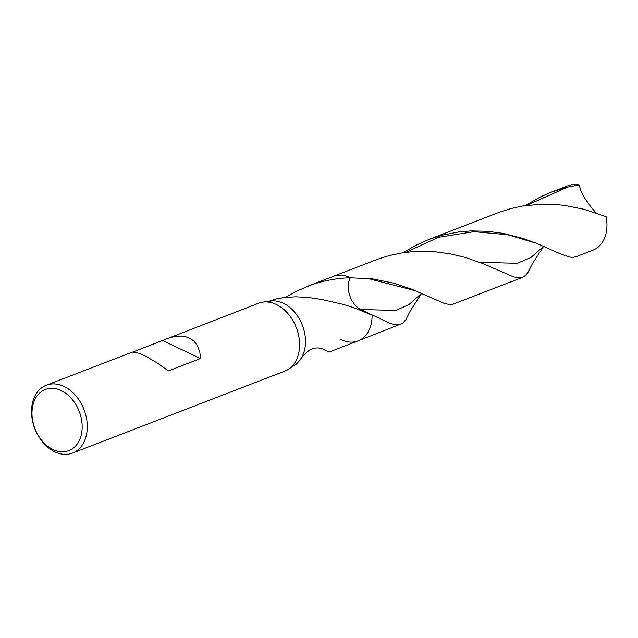 <?xml version="1.0" encoding="UTF-8"?>
<svg xmlns="http://www.w3.org/2000/svg" width="638" height="638" viewBox="0 0 638 638"><rect width="100%" height="100%" fill="white"/><g stroke="black" fill="none" stroke-linecap="round" stroke-linejoin="round"><path stroke-width="0.96" d="M293.44 365.829L296.503 364.067L300.992 358.556A34.564 25.065 68.9 0 0 300.107 320.3A34.564 25.065 68.9 0 0 270.679 301.056L262.952 302.117A36.382 26.389 68.9 0 1 296.327 327.669A36.382 26.389 68.9 0 1 288.775 369.019A36.382 26.389 68.9 0 1 284.819 371.109L72.517 453.076A36.382 26.389 68.9 0 1 43.153 442.7A36.382 26.389 68.9 0 1 31.9 406.079A36.382 26.389 68.9 0 1 46.311 385.208A36.382 26.389 68.9 0 1 84.033 409.636A36.382 26.389 68.9 0 1 72.517 453.076M132.656 352.088L258.605 303.233A36.382 26.389 68.9 0 1 262.944 302.117M299.015 361.212A34.564 25.065 68.9 0 1 295.219 364.609L288.783 369.019M32.315 408.288A32.737 23.75 68.9 0 1 73.003 400.409A32.737 23.75 68.9 0 1 65.921 451.433A32.737 23.75 68.9 0 1 32.315 408.288M46.311 385.208L132.393 352.112L138.582 353.157L146.23 356.475L157.45 363.094L168.384 370.917L200.507 358.516L162.602 340.525M166.813 338.682L173.688 336.649L181.112 336.035L185.794 336.72L190.666 338.69L194.167 341.354L197.62 346.011L199.846 352.248L200.507 358.516M268.542 301.351L276.892 298.751L284.931 297.428L295.641 296.806L307.715 297.372L321.799 299.461L343.435 304.438L356.355 308.617L372.074 315.204L361.244 309.789C350.804 305.084 344.759 287.291 350.366 277.777L372.72 278.918L393.175 283.025L411.143 288.95L444.231 303.393L449.742 304.581L452.741 304.278L522.522 277.378L518.766 277.937L513.247 276.772L482.886 263.55L465.429 257.489L450.611 253.908L434.669 251.723L423.616 251.252L411.837 251.723L400.473 253.158L389.196 255.607L378.143 259.06L333.132 276.406A34.564 25.065 68.9 0 1 350.366 277.777C337.287 278.128 324.447 280.449 311.838 284.739L295.474 291.614L285.696 297.348M295.474 291.614L311.838 284.739M300.992 358.556C315.347 339.496 326.106 352.001 328.729 351.546L331.473 351.139L358.03 340.891A34.564 25.065 68.9 0 1 340.82 339.528M358.03 340.891A34.564 25.065 68.9 0 0 372.074 315.204A34.564 25.065 68.9 0 1 358.03 340.891L402.546 323.37L405.928 319.542L410.25 311.001L421.59 293.305M400.592 324.455L395.313 324.83L389.379 323.075L361.244 309.789C350.804 305.084 344.759 287.291 350.366 277.777A34.564 25.065 68.9 0 0 333.132 276.406L306.814 286.566M543.664 246.292L532.363 263.789L527.841 272.578L525.6 275.345L522.522 277.378M595.996 212.917L590.405 206.257L584.583 197.932L581.162 191.504L579.041 184.924L567.509 187.149L550.961 192.301L540.362 196.943L525.385 205.58M428.569 239.561L442.15 235.167L459.105 231.881L470.948 230.916L487.615 231.283L503.549 233.444L523 238.405L535.84 243.014L560.882 254.076L569.519 257.05L572.916 257.369L575.843 256.787L592.909 250.2A34.564 25.065 68.9 0 0 606.1 216.689L584.057 209.296L563.649 205.284L552.787 204.304L541.646 204.168L522.466 206.05L511.197 208.498L500.152 211.952L428.569 239.561L415.218 245.614L403.264 252.712M550.945 192.309L568.011 185.722A34.564 25.065 68.9 0 1 579.041 184.924M421.574 293.297L409.102 304.454L396.094 310.435L358.604 309.47M543.656 246.284L530.84 257.569L517.163 263.287L479.824 262.346M567.509 187.149L526.573 205.412M415.745 290.792L367.305 278.32M536.375 243.245L507.728 234.744L473.93 231.674L438.569 237.288L405.696 252.369"/></g></svg>
